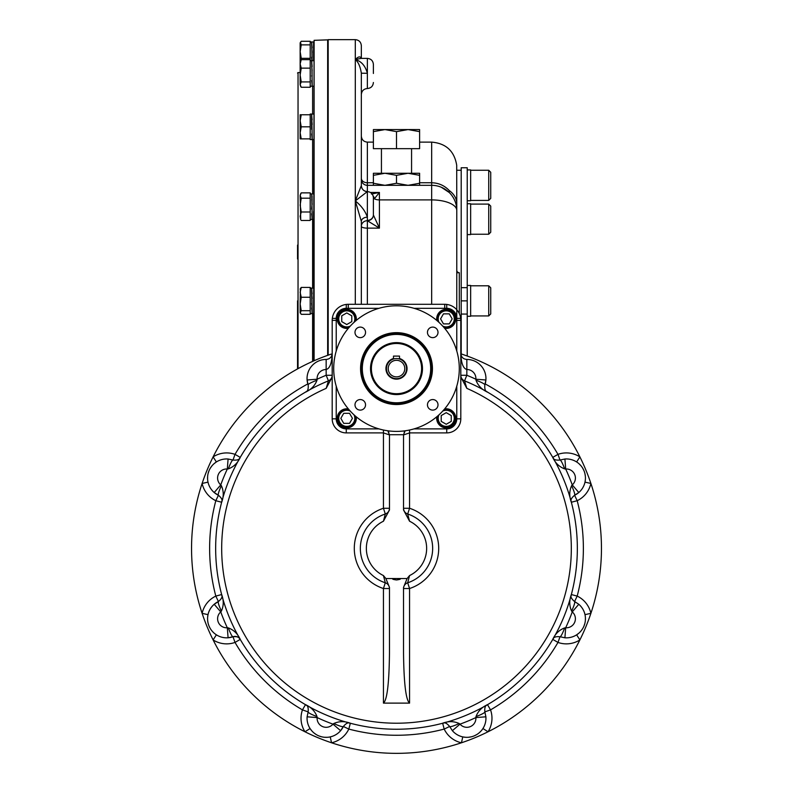 <?xml version="1.0" encoding="UTF-8"?>
<svg xmlns="http://www.w3.org/2000/svg" width="793" height="793" viewBox="0 0 793 793"><rect width="100%" height="100%" fill="white"/><g stroke="black" fill="none" stroke-linecap="round" stroke-linejoin="round"><path stroke-width="1.19" d="M361.34 58.365L361.34 58.365C360.28 56.095 358.267 56.481 355.304 59.534C361.35 61.269 365.375 65.849 367.367 73.283L361.34 73.204L361.34 185.572L361.34 73.204C360.28 66.523 358.267 61.973 355.304 59.534L355.304 39.65L328.183 39.65L328.183 355.165M361.34 222L361.34 304.304M384.585 185.324L367.367 185.324A6.027 6.027 0 0 1 361.34 179.297L361.34 185.572L355.304 200.907C361.35 205.793 365.375 211.225 367.367 217.203A6.027 4.213 180 0 0 361.34 221.416L355.304 200.907L355.304 304.304M355.304 39.65C358.971 40.007 360.984 42.019 361.34 45.677L361.34 58.206M373.394 142.125L367.367 142.125L367.367 191.599C363.7 191.242 361.697 189.23 361.34 185.572A6.027 6.027 180 0 0 367.367 191.599L355.304 200.907L355.304 59.534L361.102 58.385L355.304 59.534M371.461 194.047L379.421 192.451L371.461 194.047M441.314 187.257L449.244 192.501L449.244 190.548C444.496 185.532 438.638 182.935 431.66 182.757L431.66 185.324L408.415 185.324M373.394 198.191L373.394 215.002L379.421 228.136L379.421 192.451L374.395 198.775L373.394 198.191L373.394 214.893L373.394 198.191M408.058 185.324L384.942 185.324L396.5 183.262L408.058 185.324L419.606 183.262L419.606 185.324M373.394 175.332L373.394 173.27L384.942 173.27L373.394 175.332L373.394 183.262L384.942 185.324M373.394 183.262L373.394 185.324M411.567 148.668L411.567 173.27L408.058 173.27L419.606 173.27L419.606 183.262M419.606 175.332L408.058 173.27L384.942 173.27L396.5 175.332L396.5 183.262M419.606 131.638L408.058 129.576L419.606 129.576L419.606 148.668L373.394 148.668L373.394 129.576L384.942 129.576L373.394 131.638M396.5 131.638L408.058 129.576L384.942 129.576L396.5 131.638L396.5 148.668M408.058 173.27L396.5 175.332M456.778 350.873L456.778 210.442A25.118 25.118 0 0 0 431.66 185.324L431.66 304.304M373.394 197.853A6.027 5.264 167.4 0 1 373.424 198.458M373.176 196.02A6.027 5.135 93.8 0 1 374.395 198.775A6.027 2.528 0 0 0 379.421 199.905L431.66 199.905A25.118 10.537 180 0 1 456.778 210.442L456.699 165.231C454.339 151.047 445.993 143.345 431.66 142.125L431.66 182.757L419.606 182.757M373.394 215.002A6.027 5.61 -6.6 0 1 367.377 220.702L367.377 220.702A6.027 5.61 180 0 0 361.34 226.312A6.027 1.824 180 0 0 367.367 228.136L367.367 220.702L379.421 228.136L367.367 228.136L367.367 304.304M456.778 272.733L459.296 272.733A2.508 2.508 0 0 1 456.778 270.225L456.778 309.746M326.171 388.352L332.198 377.012L332.198 320.372A16.078 16.078 0 0 1 348.276 304.304L444.724 304.304A16.078 16.078 0 0 1 460.674 318.38L456.778 318.37L456.778 320.372L460.802 320.372L460.802 377.012L466.829 388.352A174.817 174.817 0 0 1 534.432 655.801A174.817 174.817 0 0 1 258.568 655.801A174.817 174.817 0 0 1 326.171 388.352L328.441 380.848L326.171 375.267L332.198 375.267A6.027 6.027 0 0 1 328.441 380.848A180.844 180.844 0 0 0 252.779 658.16A180.844 180.844 0 0 0 540.221 658.16A180.844 180.844 0 0 0 464.559 380.848L466.829 388.352M373.394 197.626C373.037 193.968 371.025 191.956 367.367 191.599L367.367 220.365A6.027 5.482 0 0 0 373.394 214.893M459.296 272.733L459.296 313.582M373.394 73.462L373.394 64.411C373.037 60.754 371.025 58.741 367.367 58.385C371.025 58.741 373.037 60.754 373.394 64.411M461.199 287.651L461.199 167.749L467.226 167.749L467.226 287.651L461.199 287.651L461.199 353.837M467.226 356.037L467.226 314.078L461.199 314.078M467.226 314.078L467.226 287.651M467.226 169.91L470.645 169.91L470.645 200.748L467.226 200.748M488.726 170.257L490.738 172.269L490.738 198.389L488.726 200.401L488.726 170.257L470.645 170.257M467.226 203.742L470.645 203.742L470.645 234.589L467.226 234.589M488.726 204.098L490.738 206.111L490.738 232.23L488.726 234.242L488.726 204.098L470.645 204.098M467.226 285.44L470.645 285.44L470.645 316.288L467.226 316.288M488.726 285.797L490.738 287.8L490.738 313.929L488.726 315.931L488.726 285.797L470.645 285.797M488.726 315.931L470.645 315.931M467.226 300.864L461.199 300.864M461.714 354.094A204.951 204.951 0 0 1 461.457 742.783A204.951 204.951 0 0 1 213.119 456.877A204.951 204.951 0 0 1 331.286 354.094M460.802 352.34L460.802 353.42C461.159 357.078 463.171 359.08 466.829 359.447A19.091 19.091 0 0 1 485.177 383.911A186.87 186.87 0 0 1 557.985 454.359A25.118 25.118 0 0 1 579.881 456.877L576.64 461.952A19.091 19.091 0 0 0 564.913 459.008A19.091 19.091 0 0 1 574.588 495.268C571.307 497.974 570.236 500.304 571.356 502.247A180.844 180.844 0 0 1 571.356 594.552L577.185 596.088A25.118 25.118 0 0 1 590.884 613.346L585.006 614.644A19.091 19.091 0 0 0 578.791 604.276A19.091 19.091 0 0 1 564.913 637.79L559.997 636.749C555.764 636.353 553.355 637.235 552.771 639.396L557.985 642.429A186.87 186.87 0 0 1 490.54 709.884A25.118 25.118 0 0 1 488.022 731.78L482.947 728.529A19.091 19.091 0 0 0 485.891 716.813A19.091 19.091 0 0 1 452.377 730.69L449.631 726.477C446.915 723.206 444.595 722.126 442.653 723.246L444.189 729.074A186.87 186.87 0 0 1 348.811 729.074A25.118 25.118 0 0 1 331.543 742.783L330.245 736.895A19.091 19.091 0 0 0 343.369 726.477L340.623 730.69A19.091 19.091 0 0 1 307.109 716.813L308.15 711.886C308.546 707.653 307.664 705.255 305.493 704.67L302.46 709.884A186.87 186.87 0 0 1 235.015 642.429A25.118 25.118 0 0 1 213.119 639.921L216.36 634.836M585.412 479.25L585.006 482.144L590.884 483.443A25.118 25.118 0 0 1 577.185 500.7A186.87 186.87 0 0 1 577.185 596.088L574.588 601.53L578.791 604.276L572.249 611.899L571.614 611.086C569.235 605.783 569.156 600.271 571.356 594.552C570.236 596.485 571.307 598.814 574.588 601.53A10.051 1.437 115.5 0 1 571.614 611.086M585.373 476.365L584.907 473.53M583.995 470.735L582.677 468.138M580.991 465.778L578.989 463.727M578.969 633.082L576.64 634.836L579.881 639.921A25.118 25.118 0 0 1 557.985 642.429L559.997 636.749A10.051 1.437 -70.5 0 0 564.656 627.897L565.677 627.769L564.913 637.79M580.991 631.01L582.667 628.68M583.995 626.064L584.897 623.298M585.373 620.433L585.412 617.559M462.755 736.895L461.457 742.783A25.118 25.118 0 0 1 444.189 729.074L449.631 726.477A10.051 1.437 -25.5 0 0 459.187 723.513L459.999 724.148L452.377 730.69A19.091 19.091 0 0 0 462.755 736.895L465.65 737.312M468.534 737.272L471.369 736.806M474.164 735.894L476.762 734.576M479.121 732.891L481.173 730.888M311.818 730.868L310.053 728.529L304.978 731.78A25.118 25.118 0 0 1 302.46 709.884L308.15 711.886A10.051 1.437 19.5 0 0 317.002 716.555L317.121 717.566L307.109 716.813M313.879 732.891L316.219 734.566M318.836 735.894L321.601 736.796M324.466 737.272L327.34 737.312M207.588 617.539L207.994 614.644L202.116 613.346A25.118 25.118 0 0 1 215.815 596.088A186.87 186.87 0 0 1 215.815 500.7A25.118 25.118 0 0 1 202.116 483.443L207.994 482.144M207.627 620.433L208.093 623.268M209.005 626.054L210.323 628.661M212.009 631.01L214.011 633.072M214.031 463.707L216.36 461.952L213.119 456.877A25.118 25.118 0 0 1 235.015 454.359A186.87 186.87 0 0 1 307.823 383.911A19.091 19.091 0 0 1 326.161 359.447C329.829 359.08 331.841 357.078 332.198 353.42L332.198 352.34M212.009 465.778L210.333 468.118M209.005 470.735L208.103 473.5M207.627 476.355L207.588 479.23M461.298 355.809L460.802 353.42C461.159 363.164 463.171 368.527 466.829 369.498L466.829 359.447A6.027 6.027 0 0 1 466.829 359.447A19.091 19.091 0 0 1 485.891 379.986L484.85 384.902C484.454 389.135 485.336 391.544 487.507 392.119A180.844 180.844 0 0 1 552.771 457.392L557.985 454.359L559.997 460.039L564.913 459.008L565.677 469.02L564.656 468.891C559.224 466.829 555.259 462.993 552.771 457.392C553.355 459.553 555.764 460.436 559.997 460.039A10.051 1.437 70.5 0 1 564.656 468.891M578.791 492.522L574.588 495.268A10.051 1.437 -115.5 0 0 571.614 485.712L572.249 484.9L578.791 492.522M475.998 716.555A10.051 1.437 160.5 0 0 484.85 711.886L485.891 716.813L475.879 717.566L475.998 716.555C478.07 711.123 481.906 707.158 487.507 704.67L490.54 709.884L484.85 711.886C484.454 707.653 485.336 705.255 487.507 704.67L486.585 705.334M239.714 638.652A6.027 6.027 0 0 0 233.003 636.749A10.051 1.437 -109.5 0 1 228.344 627.897L227.323 627.769L228.087 637.79L233.003 636.749C237.236 636.353 239.645 637.235 240.229 639.396L235.015 642.429L233.003 636.749A19.091 19.091 0 0 1 214.209 604.276L218.412 601.53C221.693 598.814 222.764 596.485 221.643 594.552L215.815 596.088L218.412 601.53A10.051 1.437 64.5 0 0 221.386 611.086L220.751 611.899L214.209 604.276M207.994 614.644A19.091 19.091 0 0 1 218.412 601.53M218.412 495.268A10.051 1.437 -64.5 0 1 221.386 485.712L220.751 484.9L214.209 492.522L218.412 495.268C221.693 497.974 222.764 500.304 221.643 502.247L215.815 500.7L218.412 495.268A19.091 19.091 0 0 1 228.087 459.008L233.003 460.039C237.236 460.436 239.645 459.553 240.229 457.392A180.844 180.844 0 0 1 305.493 392.119C307.664 391.544 308.546 389.135 308.15 384.902L307.109 379.986A19.091 19.091 0 0 1 326.161 359.447A6.027 6.027 0 0 1 326.161 359.447L326.151 369.498C329.829 368.527 331.841 363.164 332.198 353.42L331.702 355.809M444.724 308.318L444.724 304.304A16.078 16.078 0 0 1 460.802 320.372A16.078 16.078 0 0 0 460.674 318.38M460.802 375.267A6.027 6.027 0 0 0 464.559 380.848L466.829 375.267L460.802 375.267M485.891 379.986L475.879 379.223L475.998 380.243C478.07 385.676 481.906 389.631 487.507 392.119L486.585 391.464M484.85 384.902A10.051 1.437 -160.5 0 0 475.998 380.243M343.369 726.477C346.085 723.206 348.405 722.126 350.347 723.246L348.811 729.074L343.369 726.477A10.051 1.437 -154.5 0 1 333.813 723.513C339.117 721.134 344.628 721.045 350.347 723.246L349.227 723.067M340.623 730.69L333.001 724.148L333.813 723.513M228.087 459.008L227.323 469.02L228.344 468.891C233.776 466.829 237.741 462.993 240.229 457.392L235.015 454.359L233.003 460.039A10.051 1.437 109.5 0 0 228.344 468.891M308.15 384.902A10.051 1.437 -19.5 0 1 317.002 380.243C314.93 385.676 311.094 389.631 305.493 392.119L306.415 391.464M307.109 379.986L317.121 379.223L317.002 380.243M336.222 320.372L332.198 320.372A16.078 16.078 0 0 1 348.276 304.304L348.276 308.318M456.778 351.021L456.778 318.37A10.051 10.051 0 0 0 446.737 308.318L446.717 304.423M456.778 318.37L456.015 314.524M414.085 428.884L446.737 428.884A10.051 10.051 0 0 0 456.778 418.833L456.778 386.181M383.435 703.113L409.565 703.113C405.907 700.1 403.895 683.497 403.528 653.283L403.528 587.395L407.116 578.533L385.884 578.533L389.472 587.395L389.472 653.283C389.105 683.497 387.093 700.1 383.435 703.113L383.435 588.525A42.198 42.198 0 0 1 383.435 508.273L383.435 432.899L389.472 434.911L389.472 509.978L383.435 521.229L385.309 514.003A6.027 6.027 0 0 0 389.472 508.273L383.435 508.273L385.309 514.003A36.171 36.171 0 0 0 385.309 582.786L383.435 575.559A30.144 30.144 0 0 1 383.435 521.229M459.187 723.513C453.883 721.134 448.372 721.045 442.653 723.246L443.773 723.067M564.656 627.897C559.224 629.969 555.259 633.795 552.771 639.396L553.435 638.484M571.614 485.712C569.235 491.016 569.156 496.527 571.356 502.247L577.185 500.7L574.588 495.268M221.386 485.712C223.765 491.016 223.844 496.527 221.643 502.247L221.832 501.126M228.344 627.897C233.776 629.969 237.741 633.795 240.229 639.396L239.565 638.484M221.386 611.086C223.765 605.783 223.844 600.271 221.643 594.552L221.832 595.662M317.002 716.555C314.93 711.123 311.094 707.158 305.493 704.67L306.415 705.334M346.283 304.423L346.263 308.318A10.051 10.051 0 0 0 336.222 318.37L336.222 351.021M336.222 386.181L336.222 418.833A10.051 10.051 0 0 0 346.263 428.884L378.915 428.884M336.222 318.37L332.326 318.38M378.915 308.318L346.263 308.318L342.417 309.082M446.737 308.318L414.085 308.318M396.5 578.533C391.445 578.761 391.455 579.237 396.51 579.97C401.555 579.237 401.545 578.761 396.5 578.533M409.565 430.014L409.565 432.899L403.528 434.911A6.027 6.027 0 0 1 403.538 434.713L403.528 509.978L409.565 521.229A30.144 30.144 0 0 1 409.565 575.559L407.691 582.786A6.027 6.027 0 0 0 403.528 588.525L409.565 588.525A42.198 42.198 0 0 0 409.565 508.273L409.565 432.899L446.737 432.899L446.737 428.884M436.814 416.741A9.546 9.546 0 0 0 445.428 427.843A9.546 9.546 0 0 0 455.777 418.327A9.546 9.546 0 0 0 444.635 408.92M444.635 328.282A9.546 9.546 0 0 0 455.737 319.668A9.546 9.546 0 0 0 446.231 309.329A9.546 9.546 0 0 0 436.814 320.461M396.5 305.811A62.796 62.796 0 0 0 342.12 399.999A62.796 62.796 0 0 0 450.88 399.999A62.796 62.796 0 0 0 396.5 305.811M388.848 432.254L387.846 430.797L389.472 434.911A6.027 6.027 0 0 0 389.462 434.713L403.528 434.713L405.154 430.797L404.152 432.254M409.565 521.229L407.691 514.003A36.171 36.171 0 0 1 407.691 582.786L409.565 588.525L409.565 703.113M385.884 578.533L383.435 575.559M407.116 578.533L409.565 575.559M389.472 588.525A6.027 6.027 0 0 0 385.309 582.786L383.435 588.525L389.472 588.525M356.186 320.461A9.546 9.546 0 0 0 347.572 309.359A9.546 9.546 0 0 0 337.223 318.875A9.546 9.546 0 0 0 348.365 328.282M348.365 408.92A9.546 9.546 0 0 0 337.263 417.534A9.546 9.546 0 0 0 346.769 427.873A9.546 9.546 0 0 0 356.186 416.741M396.5 404.539A35.943 35.943 0 0 1 365.375 350.625A35.943 35.943 0 0 1 427.625 350.625A35.943 35.943 0 0 1 396.5 404.539M360.27 327.093A5.273 5.273 0 0 0 355.7 335.003A5.273 5.273 0 0 0 364.839 335.003A5.273 5.273 0 0 0 360.27 327.093M438.004 332.366A5.273 5.273 0 0 0 432.73 327.093A5.273 5.273 0 0 0 427.457 332.366A5.273 5.273 0 0 0 432.73 337.64A5.273 5.273 0 0 0 438.004 332.366M432.73 410.11A5.273 5.273 0 0 0 438.004 404.826A5.273 5.273 0 0 0 432.73 399.553A5.273 5.273 0 0 0 427.457 404.826A5.273 5.273 0 0 0 432.73 410.11M354.996 404.826A5.273 5.273 0 0 0 360.27 410.11A5.273 5.273 0 0 0 365.543 404.826A5.273 5.273 0 0 0 360.27 399.553A5.273 5.273 0 0 0 354.996 404.826M407.691 514.003A6.027 6.027 0 0 1 403.528 508.273L409.565 508.273L407.691 514.003M437.439 416.216A9.04 9.04 0 0 0 446.231 427.368A9.04 9.04 0 0 0 455.271 418.327A9.04 9.04 0 0 0 444.11 409.535M444.11 327.658A9.04 9.04 0 0 0 455.271 318.875A9.04 9.04 0 0 0 446.231 309.825A9.04 9.04 0 0 0 437.439 320.987M396.5 403.786A35.189 35.189 0 0 1 366.029 351.002A35.189 35.189 0 0 1 426.971 351.002A35.189 35.189 0 0 1 396.5 403.786M355.561 320.987A9.04 9.04 0 0 0 346.769 309.825A9.04 9.04 0 0 0 337.729 318.875A9.04 9.04 0 0 0 348.89 327.658M348.89 409.535A9.04 9.04 0 0 0 337.729 418.327A9.04 9.04 0 0 0 346.769 427.368A9.04 9.04 0 0 0 355.561 416.216M438.995 414.828A8.039 8.039 0 0 0 446.231 426.366A8.039 8.039 0 0 0 454.062 416.533A8.039 8.039 0 0 0 442.732 411.091M442.732 326.111A8.039 8.039 0 0 0 454.27 318.875A8.039 8.039 0 0 0 444.437 311.034A8.039 8.039 0 0 0 438.995 322.374M354.005 322.374A8.039 8.039 0 0 0 346.769 310.836A8.039 8.039 0 0 0 338.938 320.669A8.039 8.039 0 0 0 350.268 326.111M350.268 411.091A8.039 8.039 0 0 0 338.73 418.327A8.039 8.039 0 0 0 348.563 426.168A8.039 8.039 0 0 0 354.005 414.828M451.257 415.572L451.257 421.37L446.231 424.275L441.205 421.37L441.205 415.572L446.231 412.667L451.257 415.572M443.465 313.85L449.274 313.85L452.169 318.875L449.274 323.891L443.465 323.891L440.571 318.875L443.465 313.85M341.743 321.631L341.743 315.832L346.769 312.928L351.795 315.832L351.795 321.631L346.769 324.535L341.743 321.631M349.535 423.353L343.726 423.353L340.831 418.327L343.726 413.302L349.535 413.302L352.429 418.327L349.535 423.353M396.5 394.567A25.971 25.971 0 0 1 374.009 355.611A25.971 25.971 0 0 1 418.991 355.611A25.971 25.971 0 0 1 396.5 394.567M396.5 393.814A25.217 25.217 0 0 1 374.663 355.988A25.217 25.217 0 0 1 418.337 355.988A25.217 25.217 0 0 1 396.5 393.814M396.5 343.488A25.118 25.118 0 0 0 374.752 381.155A25.118 25.118 0 0 0 418.248 381.155A25.118 25.118 0 0 0 396.5 343.488M396.5 358.555A10.051 10.051 0 0 0 387.797 373.622A10.051 10.051 0 0 0 405.203 373.622A10.051 10.051 0 0 0 396.5 358.555M393.487 359.021L393.487 356.097L399.513 356.097L399.513 359.021M396.5 360.309A8.287 8.287 0 0 0 389.323 372.74A8.287 8.287 0 0 0 403.677 372.74A8.287 8.287 0 0 0 396.5 360.309M313.612 360.954L314.097 40.334L314.097 360.736M311.966 219.433L313.612 219.433L313.612 211.553M311.986 60.694L311.649 57.205L311.946 60.704L313.612 60.694L313.612 41.96L311.966 41.96M297.544 300.864L297.544 368.914M297.544 245.087L297.544 258.984M312.204 85.941L311.768 60.972M312.055 80.549L312.055 85.575M312.055 84.068L311.689 80.549M312.184 75.92L311.629 75.95M311.629 60.942L312.046 71.102M312.055 70.964L312.055 75.95M311.768 66.483L312.145 70.488M311.768 62.925L312.135 66.483M310.202 68.129L310.202 59.653L301.231 59.653L300.151 63.896L301.231 68.129L310.202 68.129L310.202 87.26L301.231 87.26L300.151 84.593L300.151 75.028L301.231 81.927L300.151 84.593L300.686 86.437M300.151 43.08L300.398 42.237L301.231 44.874L310.202 44.874L310.202 41.276L301.231 41.276L300.151 43.08L300.151 75.028L301.231 68.129M301.231 59.653L300.151 61.398M300.725 86.506L301.231 87.26M301.231 81.927L310.202 81.927M312.204 139.3L311.768 114.331M312.055 133.908L312.055 138.934M312.055 137.427L311.689 133.908M311.629 114.301L311.629 129.299M311.966 126.811L312.055 129.279M311.768 116.284L312.135 119.842M311.768 119.842L312.174 124.461M301.231 114.757L300.151 114.757L300.151 120.784L301.231 114.757L310.202 114.757L310.202 114.053L311.837 114.053M301.231 126.811L300.151 132.837L301.231 138.874L300.151 138.874L300.151 120.784L301.231 126.811L310.202 126.811L310.202 114.757M311.837 139.578L310.202 139.578L310.202 126.811M301.231 138.874L310.202 138.874M311.966 68.575L311.917 67.98M312.075 60.694L311.768 42.237M312.184 57.185L311.629 57.205M311.629 42.207L312.046 52.368M312.055 52.229L312.055 57.205M311.768 47.749L312.174 52.368M311.768 44.19L312.135 47.749M301.231 44.874L300.151 51.604L301.231 58.325L310.202 58.325L310.202 44.874M301.231 58.325L300.398 60.972M310.202 58.325L310.202 59.653M312.204 219.155L311.768 194.186M312.055 213.763L312.055 218.789M312.055 217.282L311.689 213.763M311.629 194.156L312.055 196.139M312.055 196.059L312.055 199.697M311.768 196.139L312.135 199.697M312.055 199.578L312.046 204.316M311.768 199.697L312.174 204.316M312.055 204.178L311.629 209.164M301.231 211.999L300.151 205.1L301.231 198.191L310.202 198.191L310.202 192.868L301.231 192.868L300.151 195.534L300.725 219.72L300.151 216.231L301.231 211.999L310.202 211.999L310.202 220.474L301.231 220.474M310.202 211.999L310.202 198.191M300.686 193.69L300.151 195.534L301.231 198.191M300.725 193.621L301.231 192.868M312.204 313.354L311.768 288.374M311.629 288.355L312.055 312.977M312.055 311.471L311.689 307.952M311.768 290.337L312.135 293.896M311.768 293.896L312.174 298.515M312.055 307.952L311.649 303.352M300.398 288.384L300.151 303.987L301.231 297.266L310.202 297.266L310.202 287.423L301.231 287.423L300.151 289.217M301.231 310.707L300.151 312.918L300.151 303.987L301.231 310.707L310.202 310.707L310.202 297.266M310.202 313.592L310.202 310.707M300.151 312.511L301.231 314.315L310.202 314.315L310.202 313.622L311.837 313.622M301.231 297.266L300.151 292.339L301.231 287.423M370.45 192.451L379.421 192.451M361.34 178.266A6.027 4.48 180 0 0 367.367 182.757L373.394 182.757M456.699 202.146A25.118 18.279 180 0 0 449.244 190.548M361.102 58.385L367.367 58.385L367.367 88.529C363.7 88.885 361.697 90.898 361.34 94.555M456.778 418.833L460.802 418.833L460.802 377.012M466.829 375.267L466.829 369.498A16.078 16.078 0 0 1 466.829 369.498A9.04 9.04 0 0 1 475.879 379.223A186.87 186.87 0 0 0 466.829 375.267M466.839 359.447L466.849 369.498M565.677 469.02A9.04 9.04 0 0 1 572.249 484.9A186.87 186.87 0 0 0 565.677 469.02M572.249 611.899A9.04 9.04 0 0 1 565.677 627.769A186.87 186.87 0 0 0 572.249 611.899M475.879 717.566A9.04 9.04 0 0 1 459.999 724.148A186.87 186.87 0 0 0 475.879 717.566M333.001 724.148A9.04 9.04 0 0 1 317.121 717.566A186.87 186.87 0 0 0 333.001 724.148M227.323 627.769A9.04 9.04 0 0 1 220.751 611.899A186.87 186.87 0 0 0 227.323 627.769M220.751 484.9A9.04 9.04 0 0 1 227.323 469.02A186.87 186.87 0 0 0 220.751 484.9M317.121 379.223A9.04 9.04 0 0 1 326.151 369.498L326.171 375.267A186.87 186.87 0 0 0 317.121 379.223M332.198 377.012L332.198 418.833L336.222 418.833M326.171 369.498A16.078 16.078 0 0 1 326.151 369.498L326.171 359.447M460.802 418.833A14.066 14.066 0 0 1 446.737 432.899M332.198 418.833A14.066 14.066 0 0 0 346.263 432.899L383.435 432.899L383.435 430.014M346.263 432.899L346.263 428.884M396.5 402.785A34.188 34.188 0 0 1 366.891 351.507A34.188 34.188 0 0 1 426.109 351.507A34.188 34.188 0 0 1 396.5 402.785M393.487 358.495A10.547 10.547 0 0 0 387.916 374.732A10.547 10.547 0 0 0 405.084 374.732A10.547 10.547 0 0 0 399.513 358.495M327.658 355.353L327.658 39.858L328.183 40.364M312.611 361.4L312.611 313.622M312.611 288.107L312.611 219.433M312.611 193.908L312.611 139.578M312.611 114.053L312.611 86.219M300.151 72.55L298.039 72.55L298.039 368.646M381.433 173.27L381.433 148.668M419.606 142.125L431.66 142.125M367.367 142.125C363.7 141.769 361.697 139.756 361.34 136.099M367.367 88.529C371.025 88.172 373.037 86.159 373.394 82.502C373.037 86.159 371.025 88.172 367.367 88.529M456.699 170.257L461.199 170.257M488.726 200.401L470.645 200.401M488.726 234.242L470.645 234.242M571.356 502.247L571.168 501.126M553.435 458.314L552.771 457.392M571.168 595.662L571.356 594.552M240.229 457.392L239.565 458.314M314.097 40.334L327.658 39.858M298.039 72.55L297.544 73.055M313.612 86.219L311.966 86.219M311.837 60.694L310.202 60.694M311.837 86.219L310.202 86.219M313.612 114.053L311.966 114.053M313.612 139.578L311.966 139.578M311.837 41.96L310.202 41.96M313.612 193.908L311.966 193.908M311.837 193.908L310.202 193.908M311.837 219.433L310.202 219.433M313.612 288.107L311.966 288.107M313.612 313.622L311.966 313.622M311.837 288.107L310.202 288.107"/></g></svg>
